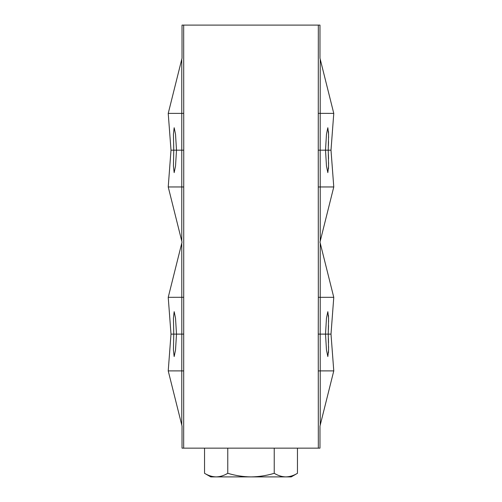 <?xml version="1.0" encoding="UTF-8"?>
<svg xmlns="http://www.w3.org/2000/svg" width="502" height="502" viewBox="0 0 502 502"><rect width="100%" height="100%" fill="white"/><g stroke="black" fill="none" stroke-linecap="round" stroke-linejoin="round"><path stroke-width="0.75" d="M297.46 448.148L297.46 473.304L291.235 476.9L285.845 476.9C289.805 476.806 293.676 475.607 297.46 473.304C293.67 475.601 289.798 476.8 285.845 476.9C281.886 476.806 278.014 475.607 274.23 473.304L274.23 448.148M274.23 473.304C266.713 475.595 258.969 476.793 251 476.9C243.131 476.812 235.388 475.614 227.77 473.304C223.98 475.601 220.108 476.8 216.155 476.9C212.195 476.806 208.324 475.607 204.54 473.304L204.54 448.148M227.77 473.304L227.77 448.148M204.54 473.304C208.33 475.601 212.202 476.8 216.155 476.9L210.765 476.9L204.54 473.304M320.226 425.068L320.226 370.896L333.774 370.896L319.975 426.079L319.975 448.148L182.025 448.148L182.025 426.079L168.226 370.896L171 334.112L168.226 297.322L182.025 242.146L168.226 186.964L171 150.173L168.226 113.389L182.025 58.207L182.025 25.1L319.975 25.1L319.975 58.207L333.774 113.389L331 150.173L333.774 186.964L320.226 241.136L320.226 186.964L333.774 186.964M183.669 25.1L183.751 150.173L173.767 150.173L173.428 134.279L174.169 127.734L175.524 134.272L176.497 150.173L175.524 166.08L174.169 172.619L173.428 166.074L173.767 150.173L171 150.173M183.669 448.148L183.751 150.173M318.331 370.928L320.226 370.896L320.188 334.112L318.249 334.112L318.331 448.148M318.249 334.112L318.331 297.291L320.226 297.322L320.188 334.112L325.503 334.112L326.476 350.013L327.831 356.552L328.572 350.013L328.233 334.112L325.503 334.112L326.476 318.205L327.831 311.673L328.572 318.212L328.233 334.112L331 334.112L333.774 370.896M320.226 59.217L320.188 150.173L318.249 150.173L318.331 297.291M318.249 150.173L318.331 25.1M328.408 145.793L328.528 141.545M328.584 137.692L328.484 131.493M318.331 186.995L320.226 186.964L320.188 150.173L325.503 150.173L326.476 134.272L327.831 127.734L328.572 134.272L328.233 150.173L325.503 150.173L326.476 166.08L327.831 172.619L328.572 166.08L328.233 150.173L331 150.173M318.331 113.358L333.774 113.389M183.669 186.995L181.774 186.964L181.774 113.389L168.226 113.389M183.669 113.358L181.774 113.389L181.774 59.217M331 334.112L333.774 297.322L319.975 242.146L320.226 241.136M328.408 154.56L328.528 158.808M328.584 162.661L328.484 168.86M181.774 241.136L181.774 186.964L168.226 186.964M183.669 297.291L168.226 297.322M328.408 338.492L328.528 342.74M328.584 346.6L328.484 352.793M171 334.112L173.767 334.112L173.428 318.212L174.169 311.673L175.524 318.205L176.497 334.112L173.767 334.112L173.428 350.013L174.169 356.552L175.524 350.013L176.497 334.112L181.812 334.112L181.774 370.896L168.226 370.896M183.669 370.928L181.774 370.896L181.774 425.068M328.408 329.732L328.528 325.484M328.584 321.625L328.484 315.425M320.226 243.15L320.226 297.322L333.774 297.322M183.751 334.112L181.812 334.112L181.774 243.15M285.845 476.9L216.155 476.9"/></g></svg>
